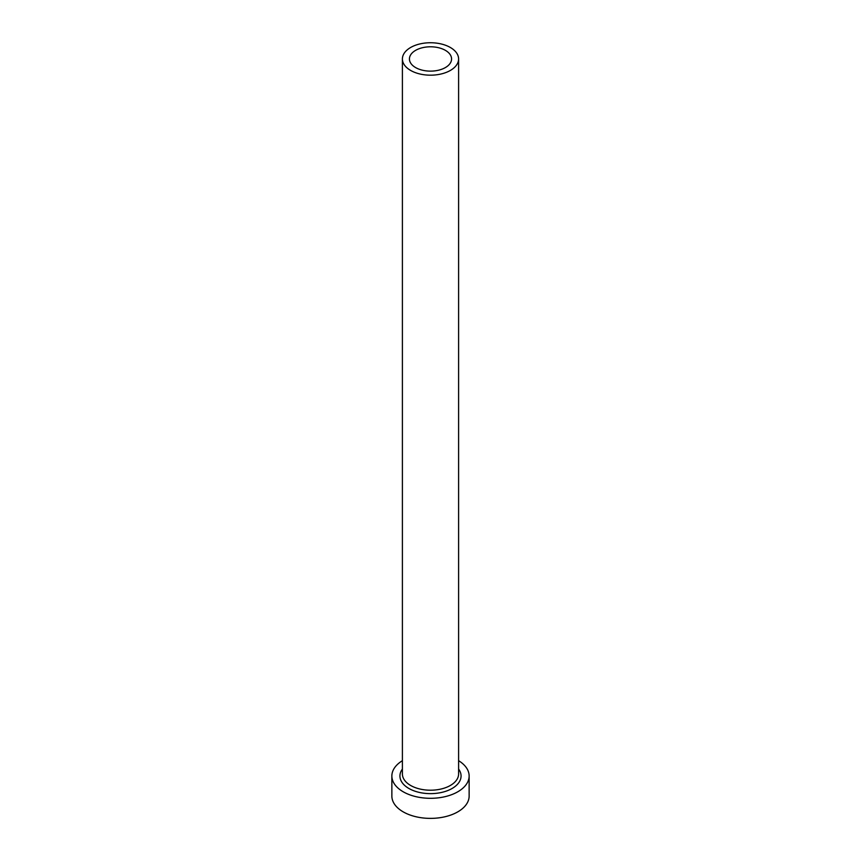 <?xml version="1.0" encoding="UTF-8"?>
<svg xmlns="http://www.w3.org/2000/svg" width="861" height="861" viewBox="0 0 861 861"><rect width="100%" height="100%" fill="white"/><g stroke="black" fill="none" stroke-linecap="round" stroke-linejoin="round"><path stroke-width="1.29" d="M445.406 50.358A21.073 12.172 0 0 0 422.439 47.721A21.073 12.172 0 0 0 409.427 58.968A21.073 12.172 0 0 0 415.594 67.567A21.073 12.172 0 0 0 438.561 70.204A21.073 12.172 0 0 0 451.573 58.968A21.073 12.172 0 0 0 445.406 50.358M410.632 70.43A28.101 16.219 0 0 0 441.252 73.949A28.101 16.219 0 0 0 458.601 58.968A28.101 16.219 0 0 0 450.368 47.495A28.101 16.219 0 0 0 419.748 43.976A28.101 16.219 0 0 0 402.399 58.968A28.101 16.219 0 0 0 410.632 70.43M402.399 760.683A38.637 22.311 0 0 0 391.863 775.998A38.637 22.311 0 0 0 403.174 791.765A38.637 22.311 0 0 0 445.288 796.608A38.637 22.311 0 0 0 469.137 775.998A38.637 22.311 0 0 0 458.601 760.683M391.863 775.998L391.863 796.07A38.637 22.311 0 0 0 403.174 811.848A38.637 22.311 0 0 0 445.288 816.68A38.637 22.311 0 0 0 469.137 796.07L469.137 775.998M458.601 769.056A30.565 17.64 180 0 1 447.623 790.613A30.565 17.64 180 0 1 408.889 788.472A30.565 17.64 180 0 1 402.399 769.056M402.399 58.968L402.399 773.985A28.101 16.219 0 0 0 410.632 785.458A28.101 16.219 0 0 0 441.252 788.977A28.101 16.219 0 0 0 458.601 773.985L458.601 58.968"/></g></svg>
